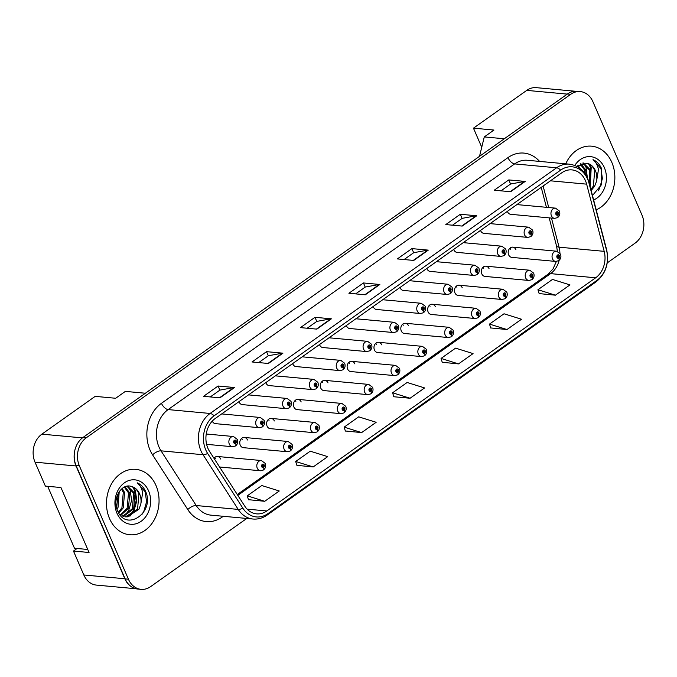 <?xml version="1.0" encoding="UTF-8"?>
<svg xmlns="http://www.w3.org/2000/svg" width="677" height="677" viewBox="0 0 677 677"><rect width="100%" height="100%" fill="white"/><g stroke="black" fill="none" stroke-linecap="round" stroke-linejoin="round"><path stroke-width="1.02" d="M247.503 439.991A5.128 4.096 95.3 0 0 244.338 437.46A5.128 4.096 95.3 0 0 240.479 439.855A5.128 4.096 95.3 0 0 240.233 445.144A5.128 4.096 95.3 0 0 243.398 447.675L287.268 451.728A5.128 4.096 -84.7 0 1 284.112 449.189A5.128 4.096 -84.7 0 1 284.357 443.9A5.128 4.096 -84.7 0 1 288.216 441.506L292.092 444.4C292.972 446.964 292.456 449.088 290.535 450.755A3.419 1.65 -128 0 0 290.484 448.242A1.709 1.362 95.3 0 0 289.155 445.331A1.709 1.362 95.3 0 0 290.382 448.318L290.027 447.412A0.685 0.55 -84.7 0 1 289.341 446.439A0.685 0.55 -84.7 0 1 290.281 446.465A0.685 0.55 -84.7 0 1 290.069 447.379L290.484 448.242M274.346 420.959A5.128 4.096 95.3 0 0 271.181 418.428A5.128 4.096 95.3 0 0 267.322 420.823A5.128 4.096 95.3 0 0 267.077 426.112A5.128 4.096 95.3 0 0 270.241 428.651L314.111 432.696A5.128 4.096 -84.7 0 1 310.946 430.166A5.128 4.096 -84.7 0 1 311.192 424.868A5.128 4.096 -84.7 0 1 315.059 422.473L318.935 425.368C319.815 427.94 319.299 430.056 317.378 431.723A3.419 1.65 -128 0 0 317.327 429.21A1.709 1.362 95.3 0 0 315.998 426.298A1.709 1.362 95.3 0 0 317.217 429.286L316.87 428.38A0.685 0.55 -84.7 0 1 316.184 427.415A0.685 0.55 -84.7 0 1 317.115 427.432A0.685 0.55 -84.7 0 1 316.912 428.346L317.327 429.21M301.18 401.935A5.128 4.096 95.3 0 0 298.024 399.396A5.128 4.096 95.3 0 0 294.156 401.791A5.128 4.096 95.3 0 0 293.92 407.08A5.128 4.096 95.3 0 0 297.076 409.619L340.954 413.664A5.128 4.096 -84.7 0 1 337.789 411.134A5.128 4.096 -84.7 0 1 338.035 405.836A5.128 4.096 -84.7 0 1 341.893 403.45L345.778 406.335C346.658 408.908 346.133 411.024 344.221 412.691A3.419 1.65 -128 0 0 344.161 410.186A1.709 1.362 95.3 0 0 342.833 407.266A1.709 1.362 95.3 0 0 344.06 410.254L343.704 409.348A0.685 0.55 -84.7 0 1 343.019 408.383A0.685 0.55 -84.7 0 1 343.958 408.4A0.685 0.55 -84.7 0 1 343.747 409.323L344.161 410.186M328.023 382.903A5.128 4.096 95.3 0 0 324.867 380.364A5.128 4.096 95.3 0 0 321 382.759A5.128 4.096 95.3 0 0 320.754 388.056A5.128 4.096 95.3 0 0 323.919 390.587L367.797 394.632A5.128 4.096 -84.7 0 1 364.632 392.101A5.128 4.096 -84.7 0 1 364.878 386.812A5.128 4.096 -84.7 0 1 368.737 384.418L372.612 387.312C373.492 389.876 372.976 391.991 371.064 393.659A3.419 1.65 -128 0 0 371.004 391.154A1.709 1.362 95.3 0 0 369.676 388.243A1.709 1.362 95.3 0 0 370.903 391.23L370.547 390.316A0.685 0.55 -84.7 0 1 369.862 389.351A0.685 0.55 -84.7 0 1 370.801 389.368A0.685 0.55 -84.7 0 1 370.59 390.29L371.004 391.154M354.866 363.871A5.128 4.096 95.3 0 0 351.702 361.34A5.128 4.096 95.3 0 0 347.843 363.735A5.128 4.096 95.3 0 0 347.597 369.024A5.128 4.096 95.3 0 0 350.762 371.555L394.632 375.608A5.128 4.096 -84.7 0 1 391.475 373.069A5.128 4.096 -84.7 0 1 391.712 367.78A5.128 4.096 -84.7 0 1 395.58 365.385L399.455 368.28C400.335 370.844 399.819 372.968 397.898 374.626A3.419 1.65 -128 0 0 397.848 372.122A1.709 1.362 95.3 0 0 396.519 369.21A1.709 1.362 95.3 0 0 397.737 372.198L397.391 371.292A0.685 0.55 -84.7 0 1 396.705 370.319A0.685 0.55 -84.7 0 1 397.644 370.344A0.685 0.55 -84.7 0 1 397.433 371.258L397.848 372.122M381.71 344.838A5.128 4.096 95.3 0 0 378.545 342.308A5.128 4.096 95.3 0 0 374.686 344.703A5.128 4.096 95.3 0 0 374.44 349.992A5.128 4.096 95.3 0 0 377.605 352.531L421.475 356.576A5.128 4.096 -84.7 0 1 418.31 354.046A5.128 4.096 -84.7 0 1 418.555 348.748A5.128 4.096 -84.7 0 1 422.414 346.353L426.298 349.247C427.179 351.82 426.654 353.936 424.741 355.603A3.419 1.65 -128 0 0 424.691 353.089A1.709 1.362 95.3 0 0 423.353 350.178A1.709 1.362 95.3 0 0 424.581 353.166L424.234 352.26A0.685 0.55 -84.7 0 1 423.548 351.295A0.685 0.55 -84.7 0 1 424.479 351.312A0.685 0.55 -84.7 0 1 424.276 352.226L424.691 353.089M408.544 325.815A5.128 4.096 95.3 0 0 405.388 323.276A5.128 4.096 95.3 0 0 401.52 325.671A5.128 4.096 95.3 0 0 401.283 330.96A5.128 4.096 95.3 0 0 404.44 333.499L448.318 337.544A5.128 4.096 -84.7 0 1 445.153 335.013A5.128 4.096 -84.7 0 1 445.398 329.716A5.128 4.096 -84.7 0 1 449.257 327.329L453.141 330.215C454.013 332.788 453.497 334.903 451.584 336.571A3.419 1.65 -128 0 0 451.525 334.066A1.709 1.362 95.3 0 0 450.197 331.146A1.709 1.362 95.3 0 0 451.424 334.133L451.068 333.228A0.685 0.55 -84.7 0 1 450.383 332.263A0.685 0.55 -84.7 0 1 451.322 332.28A0.685 0.55 -84.7 0 1 451.11 333.202L451.525 334.066M435.387 306.783A5.128 4.096 95.3 0 0 432.222 304.244A5.128 4.096 95.3 0 0 428.363 306.639A5.128 4.096 95.3 0 0 428.118 311.936A5.128 4.096 95.3 0 0 431.283 314.466L475.152 318.512A5.128 4.096 -84.7 0 1 471.996 315.981A5.128 4.096 -84.7 0 1 472.241 310.692A5.128 4.096 -84.7 0 1 476.1 308.297L479.976 311.192C480.856 313.756 480.34 315.871 478.419 317.538A3.419 1.65 -128 0 0 478.368 315.033A1.709 1.362 95.3 0 0 477.04 312.114A1.709 1.362 95.3 0 0 478.267 315.11L477.911 314.196A0.685 0.55 -84.7 0 1 477.226 313.231A0.685 0.55 -84.7 0 1 478.165 313.248A0.685 0.55 -84.7 0 1 477.954 314.17L478.368 315.033M462.23 287.75A5.128 4.096 95.3 0 0 459.065 285.22A5.128 4.096 95.3 0 0 455.206 287.615A5.128 4.096 95.3 0 0 454.961 292.904A5.128 4.096 95.3 0 0 458.126 295.434L501.995 299.488A5.128 4.096 -84.7 0 1 498.831 296.949A5.128 4.096 -84.7 0 1 499.076 291.66A5.128 4.096 -84.7 0 1 502.943 289.265L506.819 292.159C507.699 294.723 507.183 296.848 505.262 298.506A3.419 1.65 -128 0 0 505.211 296.001A1.709 1.362 95.3 0 0 503.883 293.09A1.709 1.362 95.3 0 0 505.101 296.077L504.754 295.172A0.685 0.55 -84.7 0 1 504.069 294.199A0.685 0.55 -84.7 0 1 505 294.224A0.685 0.55 -84.7 0 1 504.797 295.138L505.211 296.001M489.065 268.718A5.128 4.096 95.3 0 0 485.908 266.188A5.128 4.096 95.3 0 0 482.041 268.583A5.128 4.096 95.3 0 0 481.804 273.872A5.128 4.096 95.3 0 0 484.96 276.411L528.839 280.456A5.128 4.096 -84.7 0 1 525.674 277.925A5.128 4.096 -84.7 0 1 525.919 272.628A5.128 4.096 -84.7 0 1 529.778 270.233L533.662 273.127C534.542 275.7 534.018 277.815 532.105 279.483A3.419 1.65 -128 0 0 532.046 276.969A1.709 1.362 95.3 0 0 530.717 274.058A1.709 1.362 95.3 0 0 531.944 277.045L531.589 276.14A0.685 0.55 -84.7 0 1 530.903 275.175A0.685 0.55 -84.7 0 1 531.843 275.192A0.685 0.55 -84.7 0 1 531.631 276.106L532.046 276.969M515.908 249.695A5.128 4.096 95.3 0 0 512.743 247.156A5.128 4.096 95.3 0 0 508.884 249.551A5.128 4.096 95.3 0 0 508.639 254.84A5.128 4.096 95.3 0 0 511.804 257.378L555.682 261.424A5.128 4.096 -84.7 0 1 552.517 258.893A5.128 4.096 -84.7 0 1 552.762 253.596A5.128 4.096 -84.7 0 1 556.621 251.201L560.497 254.095C561.377 256.668 560.861 258.783 558.948 260.45A3.419 1.65 -128 0 0 558.889 257.945A1.709 1.362 95.3 0 0 557.56 255.026A1.709 1.362 95.3 0 0 558.787 258.013L558.432 257.108A0.685 0.55 -84.7 0 1 557.746 256.143A0.685 0.55 -84.7 0 1 558.686 256.16A0.685 0.55 -84.7 0 1 558.474 257.082L558.889 257.945M212.29 421.094A5.128 4.096 95.3 0 0 212.299 421.119A5.128 4.096 95.3 0 0 215.464 423.65L259.333 427.695A5.128 4.096 -84.7 0 1 256.177 425.164A5.128 4.096 -84.7 0 1 256.414 419.875A5.128 4.096 -84.7 0 1 260.281 417.481L264.157 420.375C265.037 422.939 264.521 425.054 262.6 426.722A3.419 1.65 -128 0 0 262.549 424.217A1.709 1.362 95.3 0 0 261.22 421.306A1.709 1.362 95.3 0 0 262.439 424.293L262.092 423.379A0.685 0.55 -84.7 0 1 261.407 422.414A0.685 0.55 -84.7 0 1 262.346 422.431A0.685 0.55 -84.7 0 1 262.134 423.353L262.549 424.217M238.973 401.656A5.128 4.096 95.3 0 0 239.142 402.087A5.128 4.096 95.3 0 0 242.307 404.618L286.176 408.671A5.128 4.096 -84.7 0 1 283.011 406.132A5.128 4.096 -84.7 0 1 283.257 400.843A5.128 4.096 -84.7 0 1 287.116 398.448L291 401.343C291.88 403.907 291.364 406.031 289.443 407.689A3.419 1.65 -128 0 0 289.392 405.184A1.709 1.362 95.3 0 0 288.063 402.273A1.709 1.362 95.3 0 0 289.282 405.261L288.935 404.355A0.685 0.55 -84.7 0 1 288.25 403.382A0.685 0.55 -84.7 0 1 289.181 403.407A0.685 0.55 -84.7 0 1 288.977 404.321L289.392 405.184M265.816 382.632A5.128 4.096 95.3 0 0 265.985 383.055A5.128 4.096 95.3 0 0 269.141 385.594L313.019 389.639A5.128 4.096 -84.7 0 1 309.854 387.109A5.128 4.096 -84.7 0 1 310.1 381.811A5.128 4.096 -84.7 0 1 313.959 379.416L317.843 382.31C318.723 384.883 318.198 386.999 316.286 388.666A3.419 1.65 -128 0 0 316.227 386.152A1.709 1.362 95.3 0 0 314.898 383.241A1.709 1.362 95.3 0 0 316.125 386.228L315.77 385.323A0.685 0.55 -84.7 0 1 315.084 384.358A0.685 0.55 -84.7 0 1 316.024 384.375A0.685 0.55 -84.7 0 1 315.812 385.289L316.227 386.152M292.659 363.6A5.128 4.096 95.3 0 0 292.819 364.023A5.128 4.096 95.3 0 0 295.984 366.562L339.854 370.607A5.128 4.096 -84.7 0 1 336.697 368.076A5.128 4.096 -84.7 0 1 336.943 362.779A5.128 4.096 -84.7 0 1 340.802 360.392L344.678 363.278C345.558 365.851 345.042 367.966 343.129 369.634A3.419 1.65 -128 0 0 343.07 367.129A1.709 1.362 95.3 0 0 341.741 364.209A1.709 1.362 95.3 0 0 342.968 367.196L342.613 366.291A0.685 0.55 -84.7 0 1 341.927 365.326A0.685 0.55 -84.7 0 1 342.867 365.343A0.685 0.55 -84.7 0 1 342.655 366.265L343.07 367.129M319.502 344.568A5.128 4.096 95.3 0 0 319.662 344.999A5.128 4.096 95.3 0 0 322.827 347.529L366.697 351.575A5.128 4.096 -84.7 0 1 363.541 349.044A5.128 4.096 -84.7 0 1 363.777 343.755A5.128 4.096 -84.7 0 1 367.645 341.36L371.521 344.255C372.401 346.819 371.885 348.934 369.964 350.601A3.419 1.65 -128 0 0 369.913 348.096A1.709 1.362 95.3 0 0 368.584 345.177A1.709 1.362 95.3 0 0 369.803 348.173L369.456 347.259A0.685 0.55 -84.7 0 1 368.77 346.294A0.685 0.55 -84.7 0 1 369.701 346.311A0.685 0.55 -84.7 0 1 369.498 347.233L369.913 348.096M346.336 325.535A5.128 4.096 95.3 0 0 346.506 325.967A5.128 4.096 95.3 0 0 349.662 328.497L393.54 332.551A5.128 4.096 -84.7 0 1 390.375 330.012A5.128 4.096 -84.7 0 1 390.621 324.723A5.128 4.096 -84.7 0 1 394.479 322.328L398.364 325.222C399.244 327.786 398.719 329.902 396.807 331.569A3.419 1.65 -128 0 0 396.756 329.064A1.709 1.362 95.3 0 0 395.419 326.153A1.709 1.362 95.3 0 0 396.646 329.14L396.299 328.235A0.685 0.55 -84.7 0 1 395.605 327.262A0.685 0.55 -84.7 0 1 396.544 327.287A0.685 0.55 -84.7 0 1 396.341 328.201L396.756 329.064M373.179 306.512A5.128 4.096 95.3 0 0 373.34 306.935A5.128 4.096 95.3 0 0 376.505 309.474L420.383 313.519A5.128 4.096 -84.7 0 1 417.218 310.988A5.128 4.096 -84.7 0 1 417.464 305.691A5.128 4.096 -84.7 0 1 421.322 303.296L425.198 306.19C426.078 308.763 425.562 310.878 423.65 312.546A3.419 1.65 -128 0 0 423.59 310.032A1.709 1.362 95.3 0 0 422.262 307.121A1.709 1.362 95.3 0 0 423.489 310.108L423.133 309.203A0.685 0.55 -84.7 0 1 422.448 308.238A0.685 0.55 -84.7 0 1 423.387 308.255A0.685 0.55 -84.7 0 1 423.176 309.169L423.59 310.032M400.022 287.48A5.128 4.096 95.3 0 0 400.183 287.903A5.128 4.096 95.3 0 0 403.348 290.441L447.218 294.487A5.128 4.096 -84.7 0 1 444.061 291.956A5.128 4.096 -84.7 0 1 444.298 286.659A5.128 4.096 -84.7 0 1 448.166 284.264L452.041 287.158C452.921 289.731 452.405 291.846 450.484 293.513A3.419 1.65 -128 0 0 450.433 291.008A1.709 1.362 95.3 0 0 449.105 288.089A1.709 1.362 95.3 0 0 450.323 291.076L449.977 290.171A0.685 0.55 -84.7 0 1 449.291 289.206A0.685 0.55 -84.7 0 1 450.23 289.223A0.685 0.55 -84.7 0 1 450.019 290.145L450.433 291.008M426.857 268.447A5.128 4.096 95.3 0 0 427.026 268.879A5.128 4.096 95.3 0 0 430.191 271.409L474.061 275.454A5.128 4.096 -84.7 0 1 470.896 272.924A5.128 4.096 -84.7 0 1 471.141 267.635A5.128 4.096 -84.7 0 1 475 265.24L478.884 268.134C479.765 270.698 479.248 272.814 477.327 274.481A3.419 1.65 -128 0 0 477.277 271.976A1.709 1.362 95.3 0 0 475.948 269.057A1.709 1.362 95.3 0 0 477.167 272.052L476.82 271.138A0.685 0.55 -84.7 0 1 476.134 270.174A0.685 0.55 -84.7 0 1 477.065 270.191A0.685 0.55 -84.7 0 1 476.862 271.113L477.277 271.976M453.7 249.415A5.128 4.096 95.3 0 0 453.869 249.847A5.128 4.096 95.3 0 0 457.026 252.377L500.904 256.431A5.128 4.096 -84.7 0 1 497.739 253.892A5.128 4.096 -84.7 0 1 497.984 248.603A5.128 4.096 -84.7 0 1 501.843 246.208L505.727 249.102C506.608 251.666 506.083 253.782 504.17 255.449A3.419 1.65 -128 0 0 504.111 252.944A1.709 1.362 95.3 0 0 502.783 250.033A1.709 1.362 95.3 0 0 504.01 253.02L503.654 252.115A0.685 0.55 -84.7 0 1 502.969 251.142A0.685 0.55 -84.7 0 1 503.908 251.167A0.685 0.55 -84.7 0 1 503.696 252.081L504.111 252.944M480.543 230.383A5.128 4.096 95.3 0 0 480.704 230.815A5.128 4.096 95.3 0 0 483.869 233.353L527.738 237.399A5.128 4.096 -84.7 0 1 524.582 234.86A5.128 4.096 -84.7 0 1 524.827 229.571A5.128 4.096 -84.7 0 1 528.686 227.176L532.562 230.07C533.442 232.634 532.926 234.758 531.013 236.425A3.419 1.65 -128 0 0 530.954 233.912A1.709 1.362 95.3 0 0 529.626 231.001A1.709 1.362 95.3 0 0 530.853 233.988L530.497 233.083A0.685 0.55 -84.7 0 1 529.812 232.118A0.685 0.55 -84.7 0 1 530.751 232.135A0.685 0.55 -84.7 0 1 530.54 233.049L530.954 233.912M507.386 211.359A5.128 4.096 95.3 0 0 507.547 211.783A5.128 4.096 95.3 0 0 510.712 214.321L554.581 218.366A5.128 4.096 -84.7 0 1 551.425 215.836A5.128 4.096 -84.7 0 1 551.662 210.539A5.128 4.096 -84.7 0 1 555.529 208.144L559.405 211.038C560.285 213.61 559.769 215.726 557.848 217.393A3.419 1.65 -128 0 0 557.797 214.88A1.709 1.362 95.3 0 0 556.469 211.969A1.709 1.362 95.3 0 0 557.687 214.956L557.34 214.05A0.685 0.55 -84.7 0 1 556.655 213.086A0.685 0.55 -84.7 0 1 557.586 213.103A0.685 0.55 -84.7 0 1 557.383 214.025L557.797 214.88M77.085 548.488L73.471 551.053L83.821 574.968A20.53 16.392 95.3 0 0 96.472 585.106L135.992 588.753M145.386 393.235L125.363 391.391L115.674 398.262L95.178 396.367L41.881 434.152A20.53 16.392 95.3 0 0 35.018 462.179L45.367 486.094L60.947 487.533L89.059 552.491L73.471 551.053M575.162 91.234L536.311 87.655A20.53 16.392 95.3 0 0 526.757 90.379L473.46 128.165L481.736 147.281M479.519 156.336L484.275 136.923L504.297 138.768M74.445 452.422A20.53 16.392 95.3 0 0 76.019 465.962L124.83 578.75A20.53 16.392 95.3 0 0 132.963 587.636M484.275 136.923L493.965 130.052L473.46 128.165M220.66 459.023A5.128 4.096 95.3 0 0 217.503 456.484A5.128 4.096 95.3 0 0 213.991 458.312M214.719 457.483A5.128 4.096 -84.7 0 1 215.328 458.532M509.967 248.154A5.128 4.096 -84.7 0 1 510.576 249.195M483.124 267.178A5.128 4.096 -84.7 0 1 483.742 268.227M456.29 286.21A5.128 4.096 -84.7 0 1 456.899 287.26M429.446 305.242A5.128 4.096 -84.7 0 1 430.056 306.292M402.603 324.275A5.128 4.096 -84.7 0 1 403.213 325.315M375.76 343.298A5.128 4.096 -84.7 0 1 376.378 344.348M348.926 362.33A5.128 4.096 -84.7 0 1 349.535 363.38M322.083 381.363A5.128 4.096 -84.7 0 1 322.692 382.412M295.24 400.395A5.128 4.096 -84.7 0 1 295.857 401.444M268.405 419.418A5.128 4.096 -84.7 0 1 269.014 420.468M241.562 438.451A5.128 4.096 -84.7 0 1 242.171 439.5M109.513 518.54A32.843 26.225 95.3 0 0 129.756 534.754A32.843 26.225 95.3 0 0 154.466 519.437A32.843 26.225 95.3 0 0 156.023 485.561A32.843 26.225 95.3 0 0 135.789 469.347A32.843 26.225 95.3 0 0 111.079 484.664A32.843 26.225 95.3 0 0 109.513 518.54A32.843 26.225 95.3 0 0 129.756 534.754A32.843 26.225 95.3 0 0 154.466 519.437A32.843 26.225 95.3 0 0 156.023 485.561A32.843 26.225 95.3 0 0 135.789 469.347A32.843 26.225 95.3 0 0 111.079 484.664A32.843 26.225 95.3 0 0 109.513 518.54M596.209 209.836A32.843 26.225 95.3 0 0 611.83 162.395A32.843 26.225 95.3 0 0 591.596 146.173A32.843 26.225 95.3 0 0 565.744 163.826A32.843 26.225 95.3 0 1 591.596 146.173L591.596 146.173A32.843 26.225 95.3 0 1 611.83 162.395A32.843 26.225 95.3 0 1 596.209 209.836M207.932 448.36A21.892 17.484 -84.7 0 1 215.261 418.471L561.766 172.796A21.892 17.484 -84.7 0 1 571.955 169.893A21.892 17.484 -84.7 0 1 586.637 184.152L604.189 251.345A21.892 17.484 -84.7 0 1 595.675 277.79L266.806 510.957A21.892 17.484 -84.7 0 1 256.617 513.868A21.892 17.484 -84.7 0 1 244.778 506.168L209.591 451.474A21.892 17.484 -84.7 0 1 207.932 448.36M205.757 449.909A24.973 19.946 95.3 0 0 207.644 453.463L242.831 508.156A24.973 19.946 95.3 0 0 267.957 513.615L596.826 280.447A24.973 19.946 95.3 0 0 606.533 250.287L588.982 183.095A24.973 19.946 95.3 0 0 560.615 170.139L214.11 415.813A24.973 19.946 95.3 0 0 205.757 449.909M607.252 262.879L635.119 243.119A20.53 16.392 95.3 0 0 641.982 215.1L592.917 101.719A20.53 16.392 95.3 0 0 580.274 91.581L576.99 91.277A20.53 16.392 95.3 0 0 567.436 94.001L82.949 437.503A20.53 16.392 95.3 0 0 76.086 465.531L125.152 578.911A20.53 16.392 95.3 0 0 137.795 589.049L141.078 589.345A20.53 16.392 95.3 0 0 150.632 586.62L246.775 518.455M500.972 190.838L510.627 183.992L524.641 181.444A5.475 2.716 54.7 0 1 525.183 181.428L508.782 179.913L494.244 190.22L510.653 191.726L525.183 181.428M510.568 184.034L508.782 179.913M452.524 225.187L462.179 218.341L476.193 215.794A5.475 2.716 54.7 0 1 476.735 215.777L460.335 214.262L445.796 224.569L462.196 226.076L476.735 215.777M462.12 218.383L460.335 214.262M404.076 259.536L413.732 252.69L427.746 250.143A5.475 2.716 54.7 0 1 428.287 250.126L411.887 248.611L397.348 258.919L413.749 260.433L428.287 250.126M413.672 252.733L411.887 248.611M210.276 396.942L219.932 390.096L233.954 387.549A5.475 2.716 54.7 0 1 234.487 387.523L218.087 386.017L203.557 396.316L219.957 397.831L234.487 387.523M219.873 390.138L218.087 386.017M258.724 362.584L268.38 355.738L282.402 353.199A5.475 2.716 54.7 0 1 282.944 353.174L266.535 351.659L252.005 361.967L268.405 363.481L282.944 353.174M268.32 355.789L266.535 351.659M307.172 328.235L316.836 321.389L330.85 318.842A5.475 2.716 54.7 0 1 331.392 318.825L314.991 317.31L300.453 327.617L316.853 329.132L331.392 318.825M316.768 321.431L314.991 317.31M355.628 293.886L365.284 287.04L379.298 284.492A5.475 2.716 54.7 0 1 379.839 284.475L363.439 282.961L348.9 293.268L365.301 294.783L379.839 284.475M365.216 287.082L363.439 282.961M580.274 91.581A20.53 16.392 95.3 0 0 570.719 94.306L86.233 437.807A20.53 16.392 95.3 0 0 79.361 465.827L128.427 579.216A20.53 16.392 95.3 0 0 141.078 589.345M490.698 327.939L506.971 329.538L521.51 319.239L504.026 313.781L489.496 324.088L490.732 328.04M539.146 293.59L555.419 295.189L569.958 284.89L552.474 279.432L537.944 289.739L539.18 293.691M345.355 430.987L361.628 432.595L376.158 422.287L358.683 416.837L344.144 427.145L345.388 431.097M296.907 465.336L313.18 466.944L327.71 456.637L310.235 451.187L295.697 461.494L296.941 465.446M248.459 499.685L264.732 501.293L279.262 490.986L261.787 485.536L247.249 495.843L248.493 499.795M442.25 362.288L458.524 363.896L473.062 353.589L455.579 348.139L441.049 358.438L442.284 362.398M410.076 398.245L424.606 387.938L407.131 382.488L392.592 392.787L393.836 396.747L410.076 398.245L392.592 392.787M361.628 432.595L344.144 427.145M313.18 466.944L295.697 461.494M264.732 501.293L247.249 495.843M458.524 363.896L441.049 358.438M506.971 329.538L489.496 324.088M555.419 295.189L537.944 289.739M235.579 445.864A3.419 1.65 -128 0 0 235.765 445.754A3.419 1.65 -128 0 0 235.706 443.249A1.709 1.362 95.3 0 0 234.377 440.329A1.709 1.362 95.3 0 0 235.604 443.317L235.249 442.411A0.685 0.55 -84.7 0 1 234.564 441.446A0.685 0.55 -84.7 0 1 235.503 441.463A0.685 0.55 -84.7 0 1 235.291 442.386L235.706 443.249M234.674 442.36L235.249 442.411M235.604 443.317A3.419 1.752 57.3 0 1 235.401 446.008L232.499 446.727A5.128 4.096 -84.7 0 1 229.334 444.197A5.128 4.096 -84.7 0 1 229.579 438.899A5.128 4.096 -84.7 0 1 233.438 436.513L237.314 439.398C238.194 441.971 237.678 444.087 235.765 445.754M234.64 442.326L235.291 442.386M263.514 469.889A3.419 1.65 -128 0 0 263.7 469.779A3.419 1.65 -128 0 0 263.641 467.274A1.709 1.362 95.3 0 0 262.312 464.363A1.709 1.362 95.3 0 0 263.539 467.35L263.184 466.445A0.685 0.55 -84.7 0 1 262.498 465.471A0.685 0.55 -84.7 0 1 263.438 465.488A0.685 0.55 -84.7 0 1 263.226 466.411L263.641 467.274M263.226 466.411L262.574 466.351L263.184 466.445M263.539 467.35A3.419 1.752 57.3 0 1 263.336 470.041L260.433 470.76A5.128 4.096 -84.7 0 1 257.268 468.222A5.128 4.096 -84.7 0 1 257.514 462.933A5.128 4.096 -84.7 0 1 261.373 460.538L265.257 463.432C266.129 465.996 265.612 468.112 263.7 469.779M119.22 491.637L118.035 507.403L116.969 509.096M118.424 492.932L116.554 507.606M122.207 488.422L124.585 492.517L123.248 507.877L118.771 513.056M121.488 489.031L123.282 492.399L121.945 507.758L118.314 512.261M125 486.788L129.789 493L128.452 508.359L120.938 515.222M124.323 487.093L128.495 492.881L127.149 508.241L120.32 514.808M127.538 486.128L135.002 493.482L133.657 508.842L123.459 516.416M126.954 486.213L133.699 493.355L132.353 508.723L122.825 516.179M131.482 486.501C121.462 482.718 111.993 499 117.502 510.551C125.77 532.08 153.95 513.234 146.181 492.822L145.775 491.807C143.837 487.457 140.977 484.453 137.194 482.811C140.054 485.07 141.865 488.43 142.644 492.873L140.774 504.297A15.469 12.355 95.3 0 0 139.623 493.905A15.469 12.355 95.3 0 0 131.482 486.501C134.901 487.491 137.38 489.936 138.903 493.838L137.566 509.206L125.389 516.881M140.774 504.297L138.87 509.324L127.048 517.008L119.524 514.198M116.977 513.251A22.307 17.814 95.3 0 0 141.104 521.307A22.307 17.814 95.3 0 0 148.568 490.85A22.307 17.814 95.3 0 0 124.441 482.794A22.307 17.814 95.3 0 0 116.977 513.251M87.748 549.47L74.487 548.252L47.678 486.306M137.194 482.811L145.166 491.747L146.587 501.767L143.685 511.804L142.314 514.029M132.7 486.898L134.748 490.783L136.17 500.811L133.267 510.847L128.96 516.433M133.597 487.33L135.4 490.85L136.822 500.87L133.919 510.907L130.077 516.052M128.393 486.848L130.196 490.368L131.617 500.388L128.706 510.424L124.873 515.569M580.807 163.622L585.597 169.825L586.654 176.333M580.121 163.919L584.293 169.707L585.283 174.048M583.346 162.962L590.809 170.308L589.752 185.126M582.762 163.047L589.506 170.189L589.252 183.213M592.477 195.535L601.514 184.66L601.582 168.632C599.644 164.283 596.784 161.287 593.001 159.645C595.862 161.905 597.673 165.256 598.443 169.707L596.581 181.131A15.469 12.355 95.3 0 0 595.43 170.739A15.469 12.355 95.3 0 0 587.289 163.326C590.708 164.316 593.187 166.762 594.711 170.672L593.374 186.031L590.886 189.45M596.581 181.131L594.677 186.15L591.173 190.55M578.014 165.247L579.986 168.37M577.295 165.865L578.073 167.067M593.627 199.969A22.307 17.814 95.3 0 0 604.375 167.676A22.307 17.814 95.3 0 0 574.79 165.442M587.289 163.326L576.787 166.339M593.001 159.645L600.973 168.581L602.395 178.601L599.483 188.638L598.121 190.863M588.508 163.732L590.556 167.617L589.946 185.87M589.405 164.156L591.207 167.676L590.192 186.818M584.2 163.682L586.003 167.194L587.374 177.78M261.517 423.328L262.092 423.379M262.439 424.293A3.419 1.752 57.3 0 1 262.236 426.984L259.333 427.695M261.483 423.294L262.134 423.353M288.36 404.296L288.935 404.355M289.282 405.261A3.419 1.752 57.3 0 1 289.079 407.952L286.176 408.671M288.317 404.262L288.977 404.321M315.194 385.272L315.77 385.323M316.125 386.228A3.419 1.752 57.3 0 1 315.922 388.92L313.019 389.639M315.16 385.23L315.812 385.289M342.037 366.24L342.613 366.291M342.968 367.196A3.419 1.752 57.3 0 1 342.765 369.887L339.854 370.607M342.003 366.206L342.655 366.265M289.451 447.353L290.027 447.412M290.382 448.318A3.419 1.752 57.3 0 1 290.171 451.009L287.268 451.728M289.417 447.319L290.069 447.379M316.294 428.329L316.87 428.38M317.217 429.286A3.419 1.752 57.3 0 1 317.014 431.977L314.111 432.696M316.261 428.287L316.912 428.346M343.137 409.297L343.704 409.348M344.06 410.254A3.419 1.752 57.3 0 1 343.857 412.945L340.954 413.664M343.095 409.263L343.747 409.323M368.88 347.208L369.456 347.259M369.803 348.173A3.419 1.752 57.3 0 1 369.6 350.864L366.697 351.575M368.847 347.174L369.498 347.233M395.723 328.176L396.299 328.235M396.646 329.14A3.419 1.752 57.3 0 1 396.443 331.832L393.54 332.551M395.681 328.142L396.341 328.201M422.558 309.152L423.133 309.203M423.489 310.108A3.419 1.752 57.3 0 1 423.286 312.799L420.383 313.519M422.524 309.11L423.176 309.169M369.972 390.265L370.547 390.316M370.903 391.23A3.419 1.752 57.3 0 1 370.7 393.921L367.797 394.632M369.938 390.231L370.59 390.29M396.815 371.233L397.391 371.292M397.737 372.198A3.419 1.752 57.3 0 1 397.534 374.889L394.632 375.608M396.781 371.199L397.433 371.258M423.658 352.209L424.234 352.26M424.581 353.166A3.419 1.752 57.3 0 1 424.377 355.857L421.475 356.576M423.616 352.167L424.276 352.226M449.401 290.12L449.977 290.171M450.323 291.076A3.419 1.752 57.3 0 1 450.12 293.767L447.218 294.487M449.367 290.078L450.019 290.145M476.244 271.088L476.82 271.138M477.167 272.052A3.419 1.752 57.3 0 1 476.963 274.744L474.061 275.454M476.202 271.054L476.862 271.113M503.079 252.056L503.654 252.115M504.01 253.02A3.419 1.752 57.3 0 1 503.806 255.711L500.904 256.431M503.045 252.022L503.696 252.081M529.922 233.032L530.497 233.083M530.853 233.988A3.419 1.752 57.3 0 1 530.65 236.679L527.738 237.399M529.888 232.99L530.54 233.049M556.765 214L557.34 214.05M557.687 214.956A3.419 1.752 57.3 0 1 557.484 217.647L554.581 218.366M556.731 213.957L557.383 214.025M450.493 333.177L451.068 333.228M451.424 334.133A3.419 1.752 57.3 0 1 451.221 336.824L448.318 337.544M450.459 333.143L451.11 333.202M477.336 314.145L477.911 314.196M478.267 315.11A3.419 1.752 57.3 0 1 478.055 317.801L475.152 318.512M477.302 314.111L477.954 314.17M504.179 295.113L504.754 295.172M505.101 296.077A3.419 1.752 57.3 0 1 504.898 298.769L501.995 299.488M504.145 295.079L504.797 295.138M531.022 276.089L531.589 276.14M531.944 277.045A3.419 1.752 57.3 0 1 531.741 279.736L528.839 280.456M530.98 276.047L531.631 276.106M557.856 257.057L558.432 257.108M558.787 258.013A3.419 1.752 57.3 0 1 558.584 260.704L555.682 261.424M557.823 257.015L558.474 257.082M526.757 90.379L567.275 94.111M83.821 574.968L124.83 578.75M35.018 462.179L76.019 465.962M41.881 434.152L82.425 437.892M223.275 516.289L222.2 517.05A34.214 27.325 -84.7 0 1 187.783 509.561L152.596 454.868A34.214 27.325 -84.7 0 1 161.456 403.306L507.962 157.631A6.846 3.393 -125.3 0 0 514.622 163.91L168.116 409.585A27.368 21.859 95.3 0 0 158.96 446.947A27.368 21.859 95.3 0 0 161.024 450.84L196.212 505.533A27.368 21.859 95.3 0 0 211.012 515.155L252.995 519.031A27.368 21.859 -84.7 0 1 238.202 509.409A6.846 2.877 -32.8 0 0 242.831 508.156M507.962 157.631A34.214 27.325 -84.7 0 1 539.577 161.405M527.358 160.28A27.368 21.859 95.3 0 0 514.622 163.91L556.604 167.786A27.368 21.859 -84.7 0 1 569.34 164.156L527.358 160.28M187.783 509.561A6.846 2.877 147.2 0 1 196.212 505.533L238.202 509.409L203.015 454.716A27.368 21.859 -84.7 0 1 200.942 450.823A27.368 21.859 -84.7 0 1 210.098 413.461A6.846 3.393 54.7 0 1 214.11 415.813M207.644 453.463A6.846 2.877 -32.8 0 1 203.015 454.716L161.024 450.84A6.846 2.877 147.2 0 0 152.596 454.868M252.995 519.031C258.047 519.445 262.761 518.125 267.136 515.07A6.846 3.393 -125.3 0 0 267.957 513.615M596.826 280.447A6.846 3.393 54.7 0 1 596.005 281.903C605.813 273.863 609.359 263.158 606.651 249.796L589.092 182.604C585.842 171.772 579.258 165.62 569.34 164.156M606.533 250.287A6.846 1.701 -14.6 0 0 606.651 249.796M588.982 183.095A6.846 1.701 -14.6 0 0 589.092 182.604M560.615 170.139A6.846 3.393 -125.3 0 0 556.604 167.786L210.098 413.461L168.116 409.585A6.846 3.393 -125.3 0 1 161.456 403.306M570.719 94.306L567.436 94.001M86.233 437.807L82.949 437.503M79.361 465.827L76.086 465.531M128.427 579.216L125.152 578.911M221.861 516.153A6.846 3.393 -125.3 0 0 222.2 517.05M595.675 277.79L550.579 273.626A21.892 17.484 95.3 0 0 559.151 260.281M559.913 253.088A21.892 17.484 95.3 0 0 559.084 247.181L551.484 218.079M604.189 251.345L559.084 247.181A12.313 3.063 165.4 0 1 556.553 246.056L549.191 217.867M586.637 184.152L550.46 180.81M548.725 207.517L543.106 186.031M266.806 510.957L247.13 509.146M237.83 495.361L550.579 273.626A12.313 6.118 -125.3 0 0 548.048 274.21L553.101 268.794L556.367 261.432M379.298 284.492L364.852 294.74M330.85 318.842L316.404 329.09M282.402 353.199L267.957 363.439M233.954 387.549L219.5 397.788M427.746 250.143L413.3 260.391M476.193 215.794L461.748 226.042M524.641 181.444L510.196 191.684M267.136 515.07L596.005 281.903M237.297 494.532L548.048 274.21M557.408 251.345L556.553 246.056M546.432 207.306L541.219 187.368M206.248 433.999L233.438 436.513M206.612 444.34L232.499 446.727M217.503 456.484L261.373 460.538M219.568 466.986L260.433 470.76M221.684 413.918L260.281 417.481M248.527 394.886L287.116 398.448M275.37 375.853L313.959 379.416M302.204 356.83L340.802 360.392M244.338 437.46L288.216 441.506M271.181 418.428L315.059 422.473M298.024 399.396L341.893 403.45M329.047 337.798L367.645 341.36M355.89 318.765L394.479 322.328M382.725 299.733L421.322 303.296M324.867 380.364L368.737 384.418M351.702 361.34L395.58 365.385M378.545 342.308L422.414 346.353M409.568 280.71L448.166 284.264M436.411 261.677L475 265.24M463.254 242.645L501.843 246.208M490.089 223.613L528.686 227.176M516.932 204.589L555.529 208.144M405.388 323.276L449.257 327.329M432.222 304.244L476.1 308.297M459.065 285.22L502.943 289.265M485.908 266.188L529.778 270.233M512.743 247.156L556.621 251.201"/></g></svg>
